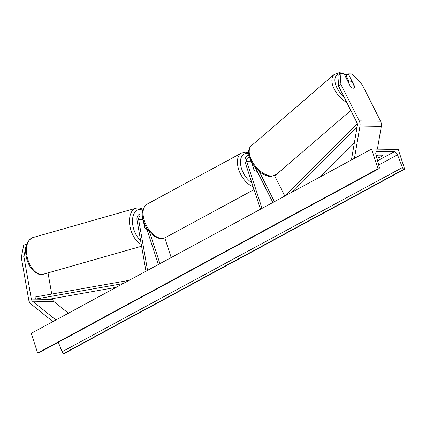 <?xml version="1.0" encoding="UTF-8"?>
<svg xmlns="http://www.w3.org/2000/svg" width="426" height="426" viewBox="0 0 426 426"><rect width="100%" height="100%" fill="white"/><g stroke="black" fill="none" stroke-linecap="round" stroke-linejoin="round"><path stroke-width="0.64" d="M48.021 272.89L51.732 294.068M52.536 298.647L52.664 299.393A3.424 2.684 -89.1 0 0 52.808 299.963A3.424 2.684 -89.1 0 0 53.846 301.528L68.416 313.201M26.337 244.268L23.915 256.718L21.3 257.49L23.723 245.046L26.641 244.274M23.915 256.718L31.343 299.073A3.424 2.684 -89.1 0 0 31.481 299.643A3.424 2.684 -89.1 0 0 32.52 301.209L55.444 319.575L56.605 319.591M21.3 257.49L28.723 299.845A6.853 5.362 -89.1 0 0 29.005 300.98A6.853 5.362 -89.1 0 0 31.082 304.116L52.904 321.598M55.444 319.575L55.007 320.458M354.624 86.957L354.81 86.808A4.281 2.221 -129.6 0 1 354.32 87.921A4.281 2.221 -129.6 0 1 353.399 88.209A4.281 2.221 -129.6 0 1 350.545 86.744L344.043 73.815L340.129 73.757L337.871 75.626L338.675 86.329L357.009 122.779A3.424 2.684 90.9 0 1 357.222 123.306A3.424 2.684 90.9 0 1 357.366 125.356L351.535 159.287L352.329 159.505M338.675 86.329L340.933 84.46L359.267 120.909L380.588 121.229L362.254 84.779L352.222 73.938L348.308 73.879L346.05 75.748L348.862 81.339M359.267 120.909A6.853 5.362 90.9 0 1 359.698 121.964A6.853 5.362 90.9 0 1 359.986 126.064L354.437 158.365M380.588 121.229A6.853 5.362 90.9 0 1 381.025 122.283A6.853 5.362 90.9 0 1 381.313 126.384L377.399 149.159M376.376 155.112L376.254 155.81M340.933 84.46L340.129 73.757M348.308 73.879L354.81 86.808M274.578 175.65L284.834 196.04M259.194 171.364L274.44 201.668M260.488 209.219L245.222 162.508A5.139 4.02 90.9 0 1 248.997 155.357M262.038 208.383L246.766 161.672A2.998 2.348 90.9 0 1 248.981 157.503A2.998 2.348 90.9 0 1 249.567 157.604M252.224 164.569L254.29 170.075A4.281 2.439 61.6 0 0 257.086 171.14A4.281 2.439 -118.4 0 1 253.875 169.623L251.297 161.736A2.998 2.348 90.9 0 1 251.281 161.678M255.249 167.487L272.869 202.52M143.237 220.013L144.558 227.553A4.281 2.588 73.6 0 0 146.853 229.247A4.281 2.449 74.1 0 1 145.005 228.006L144.909 228.032M142.38 214.145A5.139 4.02 -89.1 0 0 141.017 213.82A5.139 4.02 -89.1 0 0 137.018 220.114L145.974 271.213M142.582 216.797A2.998 2.348 -89.1 0 0 140.985 215.961A2.998 2.348 -89.1 0 0 138.652 219.635L147.545 270.366M171.193 257.56L164.766 237.905M158.376 264.498L146.102 226.951M159.926 263.662L149.531 231.866M252.655 164.026A4.281 2.439 61.6 0 0 252.448 164.447M143.61 222.143L143.881 222.068M145.005 228.006L144.047 222.521M371.605 149.068L31.231 333.329L37.669 353.037L378.043 168.776L371.605 149.068L398.257 149.473L404.7 169.175L64.326 353.436L63.767 353.426A1.928 1.097 -118.4 0 1 62.047 351.796L58.341 342.259M376.27 155.852L376.328 155.857A5.352 1.342 161.9 0 0 378.448 155.144M404.7 169.175L404.141 169.165A1.928 1.097 -118.4 0 1 402.421 167.54L397.485 154.84A3.642 2.077 61.6 0 0 394.236 151.762L377.175 151.507A3.642 2.077 61.6 0 0 376.536 151.656A3.642 2.077 61.6 0 0 375.913 154.516L379.273 167.189A1.928 1.097 -118.4 0 1 378.943 168.707A1.928 1.097 -118.4 0 1 378.602 168.787L378.043 168.776M376.893 158.216L377.101 158.222A5.352 1.342 161.9 0 0 382.67 155.202L376.067 155.107M378.943 168.707L38.569 352.962A1.928 1.097 -118.4 0 1 38.228 353.042L37.669 353.037M377.101 158.222L376.328 155.857M354.752 87.213L352.174 82.085A4.281 2.354 49.3 0 0 349.709 81.094A4.281 2.354 49.3 0 0 348.724 81.441A4.281 2.354 49.3 0 0 348.282 82.165L350.619 86.808M123.183 283.551L35.337 299.132L48.665 299.334L116.138 287.364M35.337 299.132L35.118 297.013L129.121 280.34M357.137 126.698L290.915 192.749M354.336 142.982L320.501 176.737M357.345 123.78L284.983 195.96M31.343 299.073L52.664 299.393M32.52 301.209L53.846 301.528M359.986 126.064L381.313 126.384M246.766 161.672L251.297 161.736M138.652 219.635L143.157 219.704M165.288 237.649C157.737 241.728 147.103 232.303 143.653 221.398C140.905 214.198 142.066 208.442 147.146 204.134A19.058 10.863 61.6 0 0 144.355 220.711A19.058 10.863 61.6 0 0 165.288 237.649L254.072 189.586M253.135 186.721A19.058 10.863 -118.4 0 1 238.73 169.623A19.058 10.863 -118.4 0 1 241.521 153.04L147.146 204.134M248.763 153.61A16.918 9.644 61.6 0 0 241.611 168.802A16.918 9.644 61.6 0 0 251.825 182.722M43.367 274.216L40.96 274.509C39.852 275.004 37.376 273.827 33.526 270.973C30.459 267.97 28.207 264.019 26.779 259.13C24.09 248.108 26.14 240.914 32.919 237.564A19.058 10.9 74.1 0 0 27.232 257.208A19.058 10.9 74.1 0 0 41.397 274.456A19.058 10.9 74.1 0 0 43.367 274.216L141.592 246.223M141.256 244.29A19.058 10.9 -105.9 0 1 129.797 225.285A19.058 10.9 -105.9 0 1 135.963 208.197L32.919 237.564M142.801 210.263A16.918 9.676 74.1 0 0 139.989 209.565A16.918 9.676 74.1 0 0 132.486 221.605A16.918 9.676 74.1 0 0 140.553 240.296M394.236 151.762L377.574 160.783M377.175 151.507L376.062 152.109M404.141 169.165L63.767 353.426M378.602 168.787L38.228 353.042M397.485 154.84L378.693 165.011M402.421 167.54L62.047 351.796M343.952 96.824A16.918 9.303 -130.7 0 1 335.012 81.824A16.918 9.303 -130.7 0 1 340.859 73.538A16.918 9.303 -130.7 0 1 343.313 73.804M344.149 74.023A16.918 9.303 -130.7 0 1 346.844 75.093M350.806 110.446L276.389 174.506A19.058 10.48 -130.7 0 1 271.99 176.039A19.058 10.48 -130.7 0 1 253.561 163.69A19.058 10.48 -130.7 0 1 251.521 145.623L334.202 74.444A19.058 10.48 49.3 0 0 333.744 88.044A19.058 10.48 49.3 0 0 346.823 102.528M142.38 213.841L141.017 213.82M248.72 152.646L245.461 152.093L241.521 153.04M252.08 164.127L252.554 163.872M143.056 209.347L140.718 208.309L138.365 207.904L135.963 208.197M347.243 74.758L339.458 72.564L334.202 74.444M276.389 174.506L271.133 176.385C258.326 177.243 241.872 153.248 251.521 145.623M348.724 81.441L348.133 81.946"/></g></svg>
